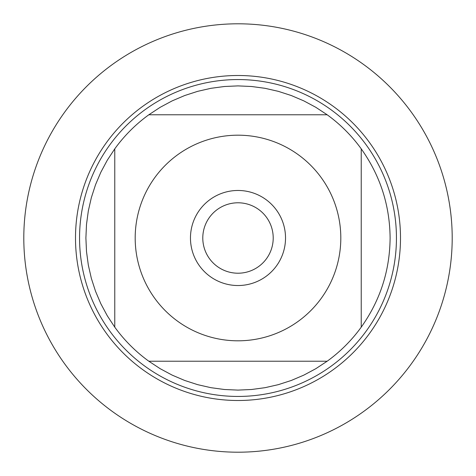 <?xml version="1.0" encoding="UTF-8"?>
<svg xmlns="http://www.w3.org/2000/svg" width="476" height="476" viewBox="0 0 476 476"><rect width="100%" height="100%" fill="white"/><g stroke="black" fill="none" stroke-linecap="round" stroke-linejoin="round"><path stroke-width="0.71" d="M154.706 177.732A102.81 102.81 0 0 0 206.328 335.812A102.81 102.81 0 0 0 340.81 238A102.81 102.81 0 0 0 154.706 177.732M114.77 148.839L114.77 327.161A152.106 152.106 0 0 0 148.839 361.23L327.161 361.23A152.106 152.106 0 0 0 361.23 327.161L361.23 148.839A152.106 152.106 0 0 0 327.161 114.77L148.839 114.77A152.106 152.106 0 0 0 114.77 148.839A152.106 152.106 0 0 1 148.839 114.77L160.21 107.29L172.199 100.864L184.718 95.533L197.659 91.344L210.927 88.322L224.41 86.501L238 85.894L251.59 86.501L265.072 88.322L278.341 91.344L291.282 95.533L303.801 100.864L315.79 107.29L327.161 114.77A152.106 152.106 0 0 1 361.23 148.839C380.187 175.537 389.814 205.257 390.106 238C389.814 270.743 380.187 300.463 361.23 327.161A152.106 152.106 0 0 1 327.161 361.23L315.79 368.71L303.801 375.136L291.282 380.467L278.341 384.656L265.072 387.678L251.59 389.499L238 390.106L224.41 389.499L210.927 387.678L197.659 384.656L184.718 380.467L172.199 375.136L160.21 368.71L148.839 361.23A152.106 152.106 0 0 1 114.77 327.161L107.29 315.79L100.864 303.801L95.533 291.282L91.344 278.341L88.322 265.072L86.501 251.59L85.894 238L86.501 224.41L88.322 210.927L91.344 197.659L95.533 184.718L100.864 172.199L107.29 160.21L114.77 148.839M75.5 238A162.5 162.5 0 0 1 238 75.5A162.5 162.5 0 0 1 400.5 238A162.5 162.5 0 0 1 238 400.5A162.5 162.5 0 0 1 75.5 238A162.5 162.5 0 0 0 238 400.5A162.5 162.5 0 0 0 400.5 238A162.5 162.5 0 0 0 238 75.5A162.5 162.5 0 0 0 75.5 238M79.557 238A158.443 158.443 0 0 1 317.224 100.787A158.443 158.443 0 0 1 317.224 375.213A158.443 158.443 0 0 1 79.557 238M190.465 238A47.535 47.535 0 0 1 261.764 196.838A47.535 47.535 0 0 1 261.764 279.162A47.535 47.535 0 0 1 190.465 238M202.788 238A35.212 35.212 0 0 0 255.606 268.494A35.212 35.212 0 0 0 255.606 207.506A35.212 35.212 0 0 0 202.788 238M23.8 238A214.2 214.2 0 0 0 238 452.2A214.2 214.2 0 0 0 452.2 238A214.2 214.2 0 0 0 238 23.8A214.2 214.2 0 0 0 23.8 238"/></g></svg>
